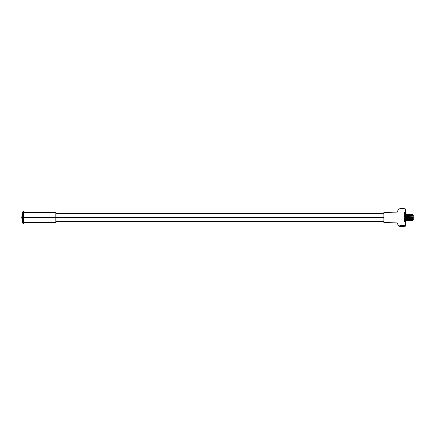 <?xml version="1.0" encoding="UTF-8"?>
<svg xmlns="http://www.w3.org/2000/svg" width="435" height="435" viewBox="0 0 435 435"><rect width="100%" height="100%" fill="white"/><g stroke="black" fill="none" stroke-linecap="round" stroke-linejoin="round"><path stroke-width="0.65" d="M56.055 212.78L56.055 217.5L383.942 217.5L55.745 217.5L55.745 222.622L55.745 217.5L27.28 217.5L27.28 217.87L27.28 217.5L55.745 217.5L55.745 212.378L56.055 222.312L56.055 212.688L55.745 212.378L23.664 212.394L27.28 212.394L26.85 212.139M22.479 217.5L22.479 222.986L22.479 217.5L21.75 217.5L22.479 217.5C22.479 210.42 22.479 210.42 22.479 217.5L23.37 217.5L22.479 217.5L22.479 212.014L21.75 217.5L22.479 222.986L23.37 223.672L23.37 217.5L23.37 223.672L23.664 223.672L23.664 217.5L23.37 217.5L23.664 217.5L23.664 211.328L23.37 211.328L23.37 217.5L23.37 211.328L22.479 212.014M23.664 222.932L27.28 222.622L23.664 222.606L27.28 222.606L23.664 222.769L26.785 222.899L27.28 222.606L55.745 222.622L56.055 222.22M27.28 217.13L27.28 217.5L27.28 217.13L23.664 217.277L26.747 217.277L26.747 217.723L26.785 217.201L27.28 217.13M23.664 223.672L23.664 211.328M23.664 217.87L27.28 217.87L23.664 217.87M23.664 217.723L26.85 217.843L23.664 217.723M23.664 212.231L27.003 212.231L23.664 212.231M23.664 212.073L26.747 212.068M404.305 214.102L412.674 214.319L404.305 214.27L412.674 214.319L413.25 214.917L412.935 214.585M413.081 214.732L412.723 214.368L413.25 214.917L412.744 214.689L413.25 215.015L413.25 215.662L412.717 215.629L413.25 215.662L413.054 216.886L404.305 216.679L412.739 217.016L404.305 216.809L412.739 217.016L413.25 216.728L413.065 218.131L404.305 217.995L413.065 218.131L412.706 218.452L413.25 217.881L413.049 219.175L404.305 219.142L413.049 219.175L412.728 219.523L413.25 218.876L413.06 219.637L411.521 219.653L413.06 219.637L412.668 220.05L413.06 219.637L412.701 220.012L404.305 220.099L412.652 220.066L413.06 219.653L412.701 220.018L404.305 220.121M412.755 214.406L413.25 214.895L413.076 215.684M404.305 219.844L412.695 219.626L413.201 219.322L412.695 219.626L404.305 219.496L412.685 219.604M396.965 212.166L383.942 212.389L383.942 222.606L396.965 222.834L398.618 225.944L396.965 222.834L396.965 212.16L396.965 222.834L383.942 222.611L383.942 212.394L396.965 212.166L398.71 208.99M399.863 226.325L405.235 226.178L405.54 225.874A0.31 0.31 180 0 1 405.235 226.178L405.235 226.178A0.31 0.31 -0 0 0 405.54 225.874L400.167 225.868L400.053 226.189L399.863 225.781L399.863 226.205L405.235 226.053L399.863 226.325L398.71 226.01L399.863 225.634L405.235 225.499L400.162 226.091L405.235 226.178L399.863 226.325L398.71 226.01L396.965 222.84L383.942 222.611M404.305 220.898L412.657 220.681L404.305 220.898L412.657 220.681L413.065 220.251L411.521 220.268L413.065 220.251L412.706 220.627L404.305 220.714L412.706 220.627L413.065 220.268L412.706 220.632L413.147 220.181M413.25 219.99L412.733 220.224L413.212 220.083M405.54 225.874L405.54 225.749A0.31 0.31 180 0 1 405.235 226.053A0.31 0.31 -0 0 0 405.54 225.749L405.54 221.562L404.305 220.936L404.305 213.226L404.61 212.927L405.235 213.346L405.54 212.617A0.31 0.31 180 0 1 405.23 212.927L405.23 213.123A0.31 0.31 -0 0 0 405.54 212.813L404.175 213.416M410.297 220.126L412.733 220.137L413.054 219.784L412.733 220.137L410.297 220.126M408.498 220.311L412.69 220.219L408.498 220.311M404.305 220.458L412.733 220.224L404.305 220.409M399.863 225.749L405.235 225.624L399.863 225.634L405.235 225.499L405.54 225.189A0.31 0.31 180 0 1 405.235 225.499L405.54 225.314A0.31 0.31 180 0 1 405.235 225.624L405.235 225.624A0.31 0.31 -0 0 0 405.54 225.314L405.54 221.752M404.305 213.427L404.61 213.123A0.31 0.31 -0 0 0 404.305 213.427A0.31 0.31 -0 0 1 404.61 213.123L405.23 212.824L405.23 213.237L404.61 213.237L404.61 213.552L405.23 213.552L404.61 213.748L405.23 213.748A0.31 0.31 -0 0 0 405.54 213.438L405.54 209.126L405.235 208.822L399.863 208.675L399.863 225.515L405.235 225.373L405.235 221.654L404.376 221.605L404.001 221.018L404.001 213.123L404.376 212.552L405.235 212.498L405.235 208.925L399.863 208.675L405.235 208.822L405.54 209.126L405.235 208.925L405.235 212.498L405.54 212.617L405.54 209.126L405.235 208.925M399.863 208.795L398.966 208.93M405.235 221.377L404.001 221.018L404.621 221.654L404.61 221.252L404.621 221.654L405.235 221.654L405.23 221.252L405.235 221.654L405.54 221.562L405.235 221.654L405.235 225.373L405.54 225.189L405.235 225.499L399.863 225.515L399.863 208.675L405.235 208.822M408.498 217.092L412.739 217.016L408.498 217.092M404.305 217.375L412.739 217.179L404.305 217.375M413.25 215.662L413.25 216.342L412.717 215.765L404.305 215.885L412.717 215.765L413.071 216.103L404.305 216.228L413.071 216.103L413.25 217.516L404.305 217.533L412.739 217.179L413.25 217.516L413.25 218.62L413.25 218.027M404.305 218.321L412.706 218.452L404.305 218.321M412.706 218.593L404.305 218.81L412.674 218.582M413.25 218.62L413.25 219.338M404.305 219.795L412.685 219.61M408.503 214.585L412.744 214.689L408.503 214.585M404.305 214.776L412.744 214.765L404.305 214.776M413.065 215.118L412.744 214.765L413.25 215.374L404.305 215.129L413.065 215.118M412.701 215.629L404.305 215.412L412.685 215.635M413.25 219.311L413.25 218.979M412.668 220.05L404.305 220.284M412.712 214.667L404.305 214.45M404.485 212.954L404.621 212.498L404.001 213.123L404.001 221.018L404.305 220.936L404.305 213.226L404.001 213.123L405.54 212.617L405.235 212.498L405.23 212.927L405.235 212.498L404.621 212.498L404.61 212.927M405.54 212.813L405.23 213.237L405.54 213.248A0.31 0.31 180 0 1 405.23 213.552L405.23 213.237L405.23 213.552A0.31 0.31 -0 0 0 405.54 213.248L404.305 214.063M400.151 225.754L405.54 225.749L405.54 225.189M405.54 213.438L404.61 213.552A0.31 0.31 180 0 0 404.305 213.862A0.31 0.31 180 0 1 404.61 213.552L404.61 213.237A0.614 0.614 -0 0 0 404.332 213.302M399.863 225.857L400.167 225.868L399.863 225.857M400.167 209.132L399.863 209.143M56.055 221.35L383.942 221.35M56.055 213.65L383.942 213.65M384.197 222.084L383.942 222.388M413.25 220.088L412.744 220.594M413.25 219.468L412.733 219.985M405.23 221.252L405.54 221.562M404.61 221.252L404.305 220.936M384.197 212.916L383.942 212.612"/></g></svg>
